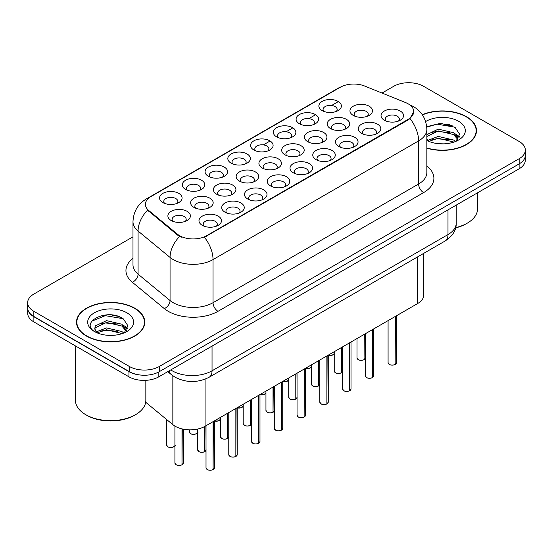 <?xml version="1.0" encoding="UTF-8"?>
<svg xmlns="http://www.w3.org/2000/svg" width="553" height="553" viewBox="0 0 553 553"><rect width="100%" height="100%" fill="white"/><g stroke="black" fill="none" stroke-linecap="round" stroke-linejoin="round"><path stroke-width="0.83" d="M322.157 110.6L322.157 110.6A11.26 6.505 180 0 1 322.157 101.406A11.26 6.505 180 0 1 338.083 101.406A11.26 6.505 180 0 1 338.083 110.6A11.26 6.505 180 0 1 322.157 110.6M336.238 111.464A7.037 4.065 0 0 0 337.157 109.453A7.037 4.065 0 0 0 335.097 106.577A7.037 4.065 0 0 0 327.424 105.699A7.037 4.065 0 0 0 323.083 109.453A7.037 4.065 0 0 0 324.003 111.464M253.882 150.015L253.882 150.015A11.26 6.505 180 0 1 253.882 140.821A11.26 6.505 180 0 1 269.809 140.821A11.26 6.505 180 0 1 269.809 150.015A11.26 6.505 180 0 1 253.882 150.015M267.963 150.879A7.037 4.065 0 0 0 268.882 148.868A7.037 4.065 0 0 0 266.822 145.992A7.037 4.065 0 0 0 259.15 145.114A7.037 4.065 0 0 0 254.809 148.868A7.037 4.065 0 0 0 255.728 150.879M231.126 163.156A11.26 6.505 180 0 1 231.119 163.156A11.26 6.505 180 0 1 231.126 153.962A11.26 6.505 180 0 1 247.053 153.962A11.26 6.505 180 0 1 247.053 163.156A11.26 6.505 180 0 1 231.126 163.156M245.207 164.02A7.037 4.065 0 0 0 246.126 162.008A7.037 4.065 0 0 0 244.067 159.133A7.037 4.065 0 0 0 236.394 158.255A7.037 4.065 0 0 0 232.046 162.008A7.037 4.065 0 0 0 232.972 164.02M208.363 176.296L208.363 176.296A11.26 6.505 180 0 1 208.363 167.103A11.26 6.505 180 0 1 224.297 167.103A11.26 6.505 180 0 1 224.297 176.296A11.26 6.505 180 0 1 208.363 176.296M222.444 177.16A7.037 4.065 0 0 0 223.371 175.149A7.037 4.065 0 0 0 221.304 172.273A7.037 4.065 0 0 0 213.638 171.395A7.037 4.065 0 0 0 209.29 175.149A7.037 4.065 0 0 0 210.209 177.16M276.638 136.881L276.638 136.881A11.26 6.505 180 0 1 276.638 127.681A11.26 6.505 180 0 1 292.572 127.681A11.26 6.505 180 0 1 292.572 136.881A11.26 6.505 180 0 1 276.638 136.881M290.719 137.738A7.037 4.065 0 0 0 291.645 135.727A7.037 4.065 0 0 0 289.578 132.858A7.037 4.065 0 0 0 281.912 131.973A7.037 4.065 0 0 0 277.565 135.727A7.037 4.065 0 0 0 278.484 137.738M299.394 123.741L299.394 123.741A11.26 6.505 180 0 1 299.394 114.54A11.26 6.505 180 0 1 315.328 114.54A11.26 6.505 180 0 1 315.328 123.741A11.26 6.505 180 0 1 299.394 123.741M313.482 124.605A7.037 4.065 0 0 0 314.401 122.593A7.037 4.065 0 0 0 312.341 119.718A7.037 4.065 0 0 0 304.668 118.833A7.037 4.065 0 0 0 300.32 122.593A7.037 4.065 0 0 0 301.247 124.605M185.608 189.437L185.608 189.437A11.26 6.505 180 0 1 185.608 180.237A11.26 6.505 180 0 1 201.534 180.237A11.26 6.505 180 0 1 201.534 189.437A11.26 6.505 180 0 1 185.608 189.437M199.688 190.301A7.037 4.065 0 0 0 200.608 188.29A7.037 4.065 0 0 0 198.548 185.414A7.037 4.065 0 0 0 190.875 184.529A7.037 4.065 0 0 0 186.534 188.29A7.037 4.065 0 0 0 187.453 190.301M162.852 202.578L162.852 202.578A11.26 6.505 180 0 1 162.852 193.377A11.26 6.505 180 0 1 178.778 193.377A11.26 6.505 180 0 1 178.778 202.578A11.26 6.505 180 0 1 162.852 202.578M176.932 203.435A7.037 4.065 0 0 0 177.852 201.423A7.037 4.065 0 0 0 175.792 198.555A7.037 4.065 0 0 0 168.119 197.67A7.037 4.065 0 0 0 163.771 201.423A7.037 4.065 0 0 0 164.697 203.435M353.249 115.411L353.249 115.411A11.26 6.505 180 0 1 353.249 106.217A11.26 6.505 180 0 1 369.176 106.217A11.26 6.505 180 0 1 369.176 115.411A11.26 6.505 180 0 1 353.249 115.411M367.33 116.275A7.037 4.065 0 0 0 368.25 114.264A7.037 4.065 0 0 0 366.19 111.388A7.037 4.065 0 0 0 358.517 110.503A7.037 4.065 0 0 0 354.169 114.264A7.037 4.065 0 0 0 355.095 116.275M330.487 128.552L330.487 128.552A11.26 6.505 180 0 1 330.487 119.351A11.26 6.505 180 0 1 346.42 119.351A11.26 6.505 180 0 1 346.42 128.552A11.26 6.505 180 0 1 330.487 128.552M344.567 129.409A7.037 4.065 0 0 0 345.494 127.397A7.037 4.065 0 0 0 343.434 124.529A7.037 4.065 0 0 0 335.761 123.644A7.037 4.065 0 0 0 331.413 127.397A7.037 4.065 0 0 0 332.339 129.409M262.212 167.967L262.212 167.967A11.26 6.505 180 0 1 262.212 158.773A11.26 6.505 180 0 1 278.145 158.773A11.26 6.505 180 0 1 278.145 167.967A11.26 6.505 180 0 1 262.212 167.967M276.293 168.831A7.037 4.065 0 0 0 277.219 166.819A7.037 4.065 0 0 0 275.159 163.944A7.037 4.065 0 0 0 267.486 163.066A7.037 4.065 0 0 0 263.138 166.819A7.037 4.065 0 0 0 264.064 168.831M307.731 141.692L307.731 141.692A11.26 6.505 180 0 1 307.731 132.492A11.26 6.505 180 0 1 323.657 132.492A11.26 6.505 180 0 1 323.657 141.692A11.26 6.505 180 0 1 307.731 141.692M321.811 142.55A7.037 4.065 0 0 0 322.731 140.538A7.037 4.065 0 0 0 320.671 137.669A7.037 4.065 0 0 0 312.998 136.785A7.037 4.065 0 0 0 308.657 140.538A7.037 4.065 0 0 0 309.576 142.55M284.975 154.826L284.975 154.826A11.26 6.505 180 0 1 284.975 145.633A11.26 6.505 180 0 1 300.901 145.633A11.26 6.505 180 0 1 300.901 154.826A11.26 6.505 180 0 1 284.975 154.826M299.055 155.69A7.037 4.065 0 0 0 299.975 153.679A7.037 4.065 0 0 0 297.915 150.803A7.037 4.065 0 0 0 290.242 149.925A7.037 4.065 0 0 0 285.894 153.679A7.037 4.065 0 0 0 286.82 155.69M193.937 207.389L193.937 207.389A11.26 6.505 180 0 1 193.937 198.188A11.26 6.505 180 0 1 209.87 198.188A11.26 6.505 180 0 1 209.87 207.389A11.26 6.505 180 0 1 193.937 207.389M208.018 208.246A7.037 4.065 0 0 0 208.944 206.234A7.037 4.065 0 0 0 206.884 203.366A7.037 4.065 0 0 0 199.211 202.481A7.037 4.065 0 0 0 194.863 206.234A7.037 4.065 0 0 0 195.79 208.246M216.7 194.248L216.7 194.248A11.26 6.505 180 0 1 216.7 185.048A11.26 6.505 180 0 1 232.626 185.048A11.26 6.505 180 0 1 232.626 194.248A11.26 6.505 180 0 1 216.7 194.248M230.781 195.112A7.037 4.065 0 0 0 231.7 193.101A7.037 4.065 0 0 0 229.64 190.225A7.037 4.065 0 0 0 221.967 189.34A7.037 4.065 0 0 0 217.619 193.101A7.037 4.065 0 0 0 218.546 195.112M239.456 181.108L239.456 181.108A11.26 6.505 180 0 1 239.456 171.914A11.26 6.505 180 0 1 255.382 171.914A11.26 6.505 180 0 1 255.382 181.108A11.26 6.505 180 0 1 239.456 181.108M253.537 181.972A7.037 4.065 0 0 0 254.463 179.96A7.037 4.065 0 0 0 252.396 177.084A7.037 4.065 0 0 0 244.723 176.207A7.037 4.065 0 0 0 240.382 179.96A7.037 4.065 0 0 0 241.302 181.972M171.181 220.523L171.181 220.523A11.26 6.505 180 0 1 171.181 211.329A11.26 6.505 180 0 1 187.108 211.329A11.26 6.505 180 0 1 187.108 220.523A11.26 6.505 180 0 1 171.181 220.523M185.262 221.387A7.037 4.065 0 0 0 186.188 219.375A7.037 4.065 0 0 0 184.121 216.5A7.037 4.065 0 0 0 176.448 215.622A7.037 4.065 0 0 0 172.107 219.375A7.037 4.065 0 0 0 173.027 221.387M225.03 212.2L225.03 212.2A11.26 6.505 180 0 1 225.03 202.999A11.26 6.505 180 0 1 240.956 202.999A11.26 6.505 180 0 1 240.956 212.2A11.26 6.505 180 0 1 225.03 212.2M239.11 213.057A7.037 4.065 0 0 0 240.037 211.046A7.037 4.065 0 0 0 237.97 208.177A7.037 4.065 0 0 0 230.304 207.292A7.037 4.065 0 0 0 225.956 211.046A7.037 4.065 0 0 0 226.875 213.057M247.785 199.059L247.785 199.059A11.26 6.505 180 0 1 247.785 189.859A11.26 6.505 180 0 1 263.719 189.859A11.26 6.505 180 0 1 263.719 199.059A11.26 6.505 180 0 1 247.785 199.059M261.866 199.916A7.037 4.065 0 0 0 262.793 197.905A7.037 4.065 0 0 0 260.733 195.036A7.037 4.065 0 0 0 253.06 194.151A7.037 4.065 0 0 0 248.712 197.905A7.037 4.065 0 0 0 249.638 199.916M270.548 185.919L270.548 185.919A11.26 6.505 180 0 1 270.548 176.725A11.26 6.505 180 0 1 286.475 176.725A11.26 6.505 180 0 1 286.475 185.919A11.26 6.505 180 0 1 270.548 185.919M284.629 186.783A7.037 4.065 0 0 0 285.548 184.771A7.037 4.065 0 0 0 283.489 181.896A7.037 4.065 0 0 0 275.816 181.011A7.037 4.065 0 0 0 271.475 184.771A7.037 4.065 0 0 0 272.394 186.783M293.304 172.778L293.304 172.778A11.26 6.505 180 0 1 293.304 163.584A11.26 6.505 180 0 1 309.231 163.584A11.26 6.505 180 0 1 309.231 172.778A11.26 6.505 180 0 1 293.304 172.778M307.385 173.642A7.037 4.065 0 0 0 308.311 171.63A7.037 4.065 0 0 0 306.244 168.755A7.037 4.065 0 0 0 298.579 167.877A7.037 4.065 0 0 0 294.231 171.63A7.037 4.065 0 0 0 295.15 173.642M316.06 159.637L316.06 159.637A11.26 6.505 180 0 1 316.06 150.444A11.26 6.505 180 0 1 331.994 150.444A11.26 6.505 180 0 1 331.994 159.637A11.26 6.505 180 0 1 316.06 159.637M330.141 160.501A7.037 4.065 0 0 0 331.067 158.49A7.037 4.065 0 0 0 329.007 155.614A7.037 4.065 0 0 0 321.334 154.736A7.037 4.065 0 0 0 316.987 158.49A7.037 4.065 0 0 0 317.913 160.501M338.823 146.504L338.823 146.504A11.26 6.505 180 0 1 338.823 137.303A11.26 6.505 180 0 1 354.75 137.303A11.26 6.505 180 0 1 354.75 146.504A11.26 6.505 180 0 1 338.823 146.504M352.904 147.361A7.037 4.065 0 0 0 353.823 145.349A7.037 4.065 0 0 0 351.763 142.48A7.037 4.065 0 0 0 344.09 141.596A7.037 4.065 0 0 0 339.749 145.349A7.037 4.065 0 0 0 340.669 147.361M361.579 133.363L361.579 133.363A11.26 6.505 180 0 1 361.579 124.162A11.26 6.505 180 0 1 377.505 124.162A11.26 6.505 180 0 1 377.505 133.363A11.26 6.505 180 0 1 361.579 133.363M375.66 134.22A7.037 4.065 0 0 0 376.586 132.208A7.037 4.065 0 0 0 374.519 129.34A7.037 4.065 0 0 0 366.853 128.455A7.037 4.065 0 0 0 362.505 132.208A7.037 4.065 0 0 0 363.425 134.22M384.335 120.222L384.335 120.222A11.26 6.505 180 0 1 384.335 111.029A11.26 6.505 180 0 1 400.268 111.029A11.26 6.505 180 0 1 400.268 120.222A11.26 6.505 180 0 1 384.335 120.222M398.416 121.086A7.037 4.065 0 0 0 399.342 119.075A7.037 4.065 0 0 0 397.282 116.199A7.037 4.065 0 0 0 389.609 115.314A7.037 4.065 0 0 0 385.261 119.075A7.037 4.065 0 0 0 386.188 121.086M202.274 225.334L202.274 225.334A11.26 6.505 180 0 1 202.274 216.14A11.26 6.505 180 0 1 218.2 216.14A11.26 6.505 180 0 1 218.2 225.334A11.26 6.505 180 0 1 202.274 225.334M216.354 226.198A7.037 4.065 0 0 0 217.274 224.186A7.037 4.065 0 0 0 215.214 221.311A7.037 4.065 0 0 0 207.541 220.433A7.037 4.065 0 0 0 203.2 224.186A7.037 4.065 0 0 0 204.119 226.198M405.625 102.595A19.009 10.97 180 0 1 408.162 103.826A19.009 10.97 180 0 1 413.727 111.582A19.009 10.97 180 0 1 408.162 119.344L206.566 235.737A19.009 10.97 180 0 1 177.554 234.272L148.854 210.603A19.009 10.97 180 0 1 145.418 204.313A19.009 10.97 180 0 1 150.983 196.55L340.295 87.256A19.009 10.97 180 0 1 364.634 86.026L405.625 102.595M423.798 253.309L423.798 294.943A21.118 12.194 180 0 1 417.612 303.562L205.08 426.266A21.118 12.194 180 0 1 172.847 424.642L145.681 402.245M426.861 148.204A34.141 19.714 0 0 0 476.499 130.639A34.141 19.714 0 0 0 466.497 116.697A34.141 19.714 0 0 0 422.278 114.692M134.787 308.215A34.141 19.714 0 0 0 97.577 303.943A34.141 19.714 0 0 0 76.501 322.15A34.141 19.714 0 0 0 86.503 336.093A34.141 19.714 0 0 0 123.706 340.365A34.141 19.714 0 0 0 144.782 322.15A34.141 19.714 0 0 0 134.787 308.215M76.853 323.927A34.141 19.714 0 0 0 76.736 324.452M413.727 111.582L410.001 118.57L408.162 119.904L204.423 237.265A24.636 14.226 60 0 1 213.036 259.585A28.162 16.258 180 0 1 173.213 259.585A28.162 16.258 180 0 1 170.054 257.415L138.077 231.05A28.162 16.258 180 0 1 132.983 221.725L132.983 264.832A28.162 16.258 0 0 0 138.077 274.157L170.054 300.528A28.162 16.258 0 0 0 173.213 302.698A28.162 16.258 0 0 0 213.036 302.698L418.614 184.004A28.162 16.258 0 0 0 426.861 172.508L426.861 129.402A28.162 16.258 180 0 1 418.614 140.897A24.636 14.226 -120 0 0 410.001 118.57M132.983 236.829L33.837 294.072A21.118 12.194 0 0 0 27.65 302.698L27.65 307.869A21.118 12.194 0 0 0 33.837 316.489L129.409 371.671A21.118 12.194 0 0 0 159.278 371.671L519.163 163.888A21.118 12.194 0 0 0 525.35 155.269L525.35 150.091A21.118 12.194 0 0 0 519.163 141.471L423.591 86.296A21.118 12.194 0 0 0 393.722 86.296L382.019 93.049M181.819 237.265L177.554 235.101L147.575 210.14A24.636 16.479 129.5 0 0 138.077 231.05L138.077 274.157A7.037 4.707 -50.5 0 1 132.312 282.237A35.198 20.323 180 0 1 132.983 258.389M27.65 302.698A21.118 12.194 0 0 0 33.837 311.318L129.409 366.494A21.118 12.194 0 0 0 159.278 366.494L519.163 158.718A21.118 12.194 0 0 0 525.35 150.091M144.554 324.452A34.141 19.714 0 0 0 144.43 323.927M476.264 132.934A34.141 19.714 0 0 0 476.147 132.416M120.464 317.263A28.162 16.258 0 0 0 118.356 316.862M452.181 125.745A28.162 16.258 0 0 0 450.073 125.351M27.698 308.705L27.698 313.302A21.118 12.194 0 0 0 33.885 321.922L128.96 376.814A21.118 12.194 0 0 0 158.829 376.814L519.115 168.803A21.118 12.194 0 0 0 525.302 160.183L525.302 156.105M27.802 309.348A21.118 12.194 0 0 0 33.885 316.751L128.96 371.637A21.118 12.194 0 0 0 141.782 375.148M213.064 469.642C210.555 470.451 208.626 470.423 207.278 469.566L206.013 467.783A4.224 2.44 0 0 0 207.251 469.504A4.224 2.44 0 0 0 213.092 469.58L212.995 469.635A4.085 2.357 180 0 1 207.347 469.559M213.092 469.407L213.347 421.49M213.092 469.58L213.092 421.642M181.972 464.831C179.462 465.64 177.534 465.612 176.186 464.755L174.921 462.972A4.224 2.44 0 0 0 176.158 464.693A4.224 2.44 0 0 0 181.999 464.769L181.902 464.824A4.085 2.357 180 0 1 176.262 464.748M181.999 464.596L182.262 428.962M181.999 464.769L181.999 428.9M235.82 456.502C233.311 457.31 231.382 457.283 230.034 456.425L228.769 454.642A4.224 2.44 0 0 0 230.007 456.363A4.224 2.44 0 0 0 235.848 456.439L235.751 456.495A4.085 2.357 180 0 1 230.11 456.419M235.848 456.266L236.11 408.356M235.848 456.439L235.848 408.501M258.576 443.361C256.067 444.17 254.145 444.149 252.797 443.292L251.532 441.501A4.224 2.44 0 0 0 252.769 443.223A4.224 2.44 0 0 0 258.604 443.299L258.514 443.354A4.085 2.357 180 0 1 252.866 443.285M258.604 443.126L258.866 395.215M258.604 443.299L258.604 395.367M281.332 430.227C278.83 431.029 276.901 431.008 275.553 430.151L274.288 428.361A4.224 2.44 0 0 0 275.525 430.089A4.224 2.44 0 0 0 281.366 430.158L281.27 430.213A4.085 2.357 180 0 1 275.622 430.144M281.366 429.985L281.622 382.075M281.366 430.158L281.366 382.227M304.095 417.086C301.585 417.895 299.657 417.868 298.309 417.01L297.044 415.22A4.224 2.44 0 0 0 298.281 416.948A4.224 2.44 0 0 0 304.122 417.017L304.026 417.073A4.085 2.357 180 0 1 298.385 417.003M304.122 416.844L304.385 368.934M304.122 417.017L304.122 369.086M204.728 451.69C202.218 452.499 200.29 452.472 198.949 451.621L197.677 449.831A4.224 2.44 0 0 0 198.914 451.552A4.224 2.44 0 0 0 204.755 451.628L204.665 451.683A4.085 2.357 180 0 1 199.018 451.614M204.755 451.455L205.018 426.301M204.755 451.628L204.755 426.453M227.483 438.55C224.981 439.359 223.053 439.338 221.705 438.481L220.44 436.69A4.224 2.44 0 0 0 221.677 438.411A4.224 2.44 0 0 0 227.518 438.488L227.421 438.543A4.085 2.357 180 0 1 221.774 438.474M227.518 438.315L227.774 413.167M227.518 438.488L227.518 413.312M250.246 425.416C247.737 426.218 245.809 426.197 244.461 425.34L243.196 423.55A4.224 2.44 0 0 0 244.433 425.278A4.224 2.44 0 0 0 250.274 425.347L250.177 425.402A4.085 2.357 180 0 1 244.53 425.333M250.274 425.174L250.537 400.026M250.274 425.347L250.274 400.178M273.002 412.275C270.493 413.084 268.564 413.056 267.223 412.199L265.952 410.409A4.224 2.44 0 0 0 267.189 412.137A4.224 2.44 0 0 0 273.03 412.206L272.94 412.262A4.085 2.357 180 0 1 267.293 412.192M273.03 412.033L273.293 386.886M273.03 412.206L273.03 387.038M426.861 147.976A33.788 19.507 0 0 0 476.147 130.639A33.788 19.507 0 0 0 466.248 116.842A33.788 19.507 0 0 0 422.416 114.893M455.679 227.615A35.198 20.323 0 0 0 467.25 223.177A35.198 20.323 0 0 0 477.557 208.806L477.557 192.797M455.603 227.905A33.788 19.507 0 0 0 466.248 223.751L467.25 223.177M438.515 143.704L443.879 143.863M427.987 140.338L438.239 136.425L453.612 140.02L455.472 141.513M428.934 141.319L438.239 138.25L453.944 142.08M426.861 138.478A15.913 9.187 0 0 0 429.073 141.444M426.861 134.656L438.239 129.126L453.612 132.72L458.181 139.038M426.861 136.48L438.239 130.95L453.612 134.545L457.822 139.508M426.861 140.414A22.956 13.251 0 0 0 458.589 140.006A22.956 13.251 0 0 0 458.589 121.266A22.956 13.251 0 0 0 425.644 121.556M456.018 141.292L459.612 134.227L455.064 127.377L440.679 123.271L426.722 126.699M428.153 141.05L426.861 139.626M426.764 127.128L436.988 124.148L454.753 127.162M431.928 132.361L436.988 131.448L449.672 132.533M456.612 135.492L459.114 137.338M431.928 139.66L436.988 138.748L449.672 139.833M454.704 133.529L459.356 136.639M86.752 335.947A33.788 19.507 0 0 0 123.575 340.178A33.788 19.507 0 0 0 144.43 322.15A33.788 19.507 0 0 0 134.538 308.36A33.788 19.507 0 0 0 97.708 304.129A33.788 19.507 0 0 0 76.853 322.15A33.788 19.507 0 0 0 86.752 335.947M135.533 414.695L134.538 415.268A33.788 19.507 0 0 1 86.752 415.268L85.756 414.695A35.198 20.323 0 0 0 135.533 414.695A35.198 20.323 0 0 0 145.84 400.324L145.84 380.333M106.798 335.215L112.162 335.374M96.27 331.848L106.522 327.936L121.895 331.53L123.754 333.03M97.217 332.83L106.522 329.761L122.234 333.59M96.436 332.56L94.791 328.703A15.913 9.187 0 0 0 97.356 332.961M94.791 328.703L95.268 325.917L106.522 320.636L121.895 324.231L126.464 330.549M94.826 328.931L95.268 327.742L106.522 322.461L121.895 326.056L126.105 331.026M124.301 332.802L127.895 325.745L123.347 318.887C107.241 307.316 78.623 322.565 95.151 331.918L95.227 331.973M126.872 312.784A22.956 13.251 0 0 0 94.411 312.784A22.956 13.251 0 0 0 94.411 331.524A22.956 13.251 0 0 0 126.872 331.524A22.956 13.251 0 0 0 126.872 312.784M75.443 345.915L75.443 400.324A35.198 20.323 0 0 0 85.75 414.695A35.198 20.323 0 0 0 85.756 414.695L86.752 415.268M91.791 321.189L105.27 315.659L123.036 318.68M100.211 323.878L105.27 322.959L117.955 324.044M124.895 327.01L127.397 328.848M100.211 331.178L105.27 330.259L117.955 331.344M122.987 325.04L127.639 328.15M326.851 403.946C324.341 404.755 322.42 404.727 321.072 403.87L319.807 402.079A4.224 2.44 0 0 0 321.044 403.808A4.224 2.44 0 0 0 326.878 403.884L326.788 403.939A4.085 2.357 180 0 1 321.141 403.863M326.878 403.711L327.141 355.793M326.878 403.884L326.878 355.945M349.607 390.805C347.104 391.614 345.176 391.586 343.828 390.729L342.563 388.946A4.224 2.44 0 0 0 343.8 390.667A4.224 2.44 0 0 0 349.641 390.743L349.544 390.798A4.085 2.357 180 0 1 343.897 390.722M349.641 390.57L349.897 342.66M349.641 390.743L349.641 342.805M372.369 377.664C369.86 378.473 367.932 378.452 366.584 377.595L365.319 375.805A4.224 2.44 0 0 0 366.556 377.526A4.224 2.44 0 0 0 372.397 377.602L372.3 377.658A4.085 2.357 180 0 1 366.66 377.588M372.397 377.429L372.66 329.519M372.397 377.602L372.397 329.671M395.125 364.524C392.616 365.333 390.688 365.312 389.347 364.455L388.082 362.664A4.224 2.44 0 0 0 389.312 364.392A4.224 2.44 0 0 0 395.153 364.462L395.063 364.517A4.085 2.357 180 0 1 389.416 364.448M395.153 364.289L395.416 316.378M395.153 364.462L395.153 316.53M295.758 399.135C293.256 399.943 291.327 399.916 289.979 399.059L288.714 397.275A4.224 2.44 0 0 0 289.952 398.996A4.224 2.44 0 0 0 295.793 399.072L295.696 399.128A4.085 2.357 180 0 1 290.049 399.052M295.793 398.9L296.049 373.745M295.793 399.072L295.793 373.897M318.521 385.994C316.012 386.803 314.083 386.775 312.735 385.918L311.47 384.135A4.224 2.44 0 0 0 312.708 385.856A4.224 2.44 0 0 0 318.549 385.932L318.452 385.987A4.085 2.357 180 0 1 312.804 385.911M318.549 385.759L318.811 360.604M318.549 385.932L318.549 360.756M341.277 372.853C338.768 373.662 336.839 373.641 335.498 372.784L334.226 370.994A4.224 2.44 0 0 0 335.464 372.715A4.224 2.44 0 0 0 341.305 372.791L341.208 372.846A4.085 2.357 180 0 1 335.567 372.777M341.305 372.618L341.567 347.471M341.305 372.791L341.305 347.616M364.033 359.72C361.531 360.521 359.602 360.501 358.254 359.644L356.989 357.853A4.224 2.44 0 0 0 358.226 359.581A4.224 2.44 0 0 0 364.068 359.65L363.971 359.706A4.085 2.357 180 0 1 358.323 359.637M364.068 359.478L364.323 334.33M364.068 359.65L364.068 334.482M206.566 235.737L206.566 236.297M177.554 234.272L177.554 235.101M148.854 210.603L148.854 211.44M408.162 119.344L408.162 119.904M417.612 256.882L417.612 303.562M172.847 375.77L172.847 424.642M205.08 379.185L205.08 426.266M218.013 311.318A7.037 4.065 60 0 1 213.036 302.698L213.036 259.585L418.614 140.897L418.614 184.004A7.037 4.065 60 0 0 423.591 192.624L218.013 311.318A35.198 20.323 180 0 1 168.236 311.318A35.198 20.323 180 0 1 164.289 308.602L132.312 282.237M426.861 129.402C426.384 119.275 421.932 111.685 413.513 106.625L409.96 104.897A24.636 11.537 112 0 0 409.621 104.773M148.888 197.988A24.636 14.226 -120 0 0 146.338 198.949C137.911 204.009 133.46 211.599 132.983 221.725M146.338 198.949L338.222 88.162A24.636 14.226 60 0 1 340.088 87.374M179.656 236.407A24.636 16.479 129.5 0 0 170.054 257.415L170.054 300.528A7.037 4.707 -50.5 0 1 164.289 308.602M254.186 150.188L254.809 149.828M263.346 144.9L269.511 141.34M276.942 137.047L277.565 136.688M286.108 131.759L292.267 128.199M299.705 123.907L300.32 123.547M308.864 118.618L315.03 115.059M322.461 110.766L323.083 110.413M331.62 105.478L337.6 102.028M426.861 166.066A35.198 20.323 180 0 1 423.591 192.624M159.278 366.494L159.278 371.671M129.409 366.494L129.409 371.671M519.163 158.718L519.163 163.888M33.837 311.318L33.837 316.489M170.78 369.916A28.162 16.258 0 0 0 172.218 370.807A28.162 16.258 0 0 0 212.041 370.807L447.985 234.583A28.162 16.258 0 0 0 456.232 223.087C456.439 230.076 452.713 236.055 445.068 241.032L209.124 377.25A14.081 8.129 60 0 0 212.041 370.807L212.041 346.088M447.985 209.87L447.985 234.583A14.081 8.129 60 0 1 445.068 241.032M169.28 370.78A14.081 9.415 129.5 0 0 171.637 374.837L167.773 371.651M519.115 168.803L519.115 163.916M158.829 376.814L158.829 371.92M128.96 376.814L128.96 371.637M33.885 321.922L33.885 316.751M213.347 469.428A4.224 2.44 0 0 0 214.46 467.783L214.46 420.854M182.262 464.617A4.224 2.44 0 0 0 183.368 462.972L183.368 429.197M175.038 445.02C176.442 446.084 170.601 448.683 167.856 446.81L166.591 445.02A4.224 2.44 0 0 0 167.829 446.741A4.224 2.44 0 0 0 171.962 447.363A4.224 2.44 0 0 0 174.921 445.58M173.746 446.769A4.085 2.357 180 0 1 167.925 446.803M236.11 456.287A4.224 2.44 0 0 0 237.216 454.642L237.216 407.713M258.866 443.147A4.224 2.44 0 0 0 259.979 441.501L259.979 394.572M281.622 430.006A4.224 2.44 0 0 0 282.735 428.361L282.735 381.432M304.385 416.872A4.224 2.44 0 0 0 305.491 415.22L305.491 368.298M197.794 431.879C199.204 432.944 193.356 435.55 190.612 433.67L189.347 431.879A4.224 2.44 0 0 0 190.585 433.6A4.224 2.44 0 0 0 194.718 434.223A4.224 2.44 0 0 0 197.677 432.446M196.509 433.635A4.085 2.357 180 0 1 190.681 433.663M219.264 420.494A4.085 2.357 180 0 1 214.46 420.951A4.224 2.44 0 0 0 220.44 419.305L218.352 420.937L214.46 420.985M242.02 407.354A4.085 2.357 180 0 1 237.216 407.81A4.224 2.44 0 0 0 243.196 406.165L241.115 407.796L237.216 407.844M259.979 394.648A4.224 2.44 0 0 0 265.952 393.024M264.783 394.213A4.085 2.357 180 0 1 259.979 394.669M205.018 451.476A4.224 2.44 0 0 0 206.013 450.391M227.774 438.335A4.224 2.44 0 0 0 228.769 437.257M250.537 425.195A4.224 2.44 0 0 0 251.532 424.116M273.293 412.061A4.224 2.44 0 0 0 274.288 410.976M449.416 124.674A28.162 16.258 0 0 0 444.246 124.19M117.699 316.185A28.162 16.258 0 0 0 112.529 315.701M327.141 403.731A4.224 2.44 0 0 0 328.254 402.079L328.254 355.157M349.897 390.591A4.224 2.44 0 0 0 351.01 388.946L351.01 342.017M372.66 377.45A4.224 2.44 0 0 0 373.766 375.805L373.766 328.876M395.416 364.309A4.224 2.44 0 0 0 396.529 362.664L396.529 315.735M296.049 398.92A4.224 2.44 0 0 0 297.044 397.835M318.811 385.78A4.224 2.44 0 0 0 319.807 384.694M341.567 372.639A4.224 2.44 0 0 0 342.563 371.561M364.323 359.498A4.224 2.44 0 0 0 365.319 358.42M282.735 381.508A4.224 2.44 0 0 0 288.714 379.883M287.539 381.072A4.085 2.357 180 0 1 282.735 381.535M305.491 368.367A4.224 2.44 0 0 0 311.47 366.75M310.295 367.939A4.085 2.357 180 0 1 305.491 368.395M328.254 355.226A4.224 2.44 0 0 0 334.226 353.609L332.146 355.24L328.254 355.289M333.058 354.798A4.085 2.357 180 0 1 328.254 355.254M338.222 88.162L342.742 86.061M409.96 104.897L409.586 104.745M209.124 377.25C197.794 382.946 186.465 382.946 175.135 377.25L171.637 374.837M456.232 223.087L456.232 205.108M206.013 467.783L206.013 425.727M214.46 467.783L213.32 469.49M174.921 462.972L174.921 426.1M183.368 462.972L182.234 464.679M166.591 445.02L166.591 419.485M228.769 454.642L228.769 412.593M237.216 454.642L236.083 456.349M251.532 441.501L251.532 399.453M259.979 441.501L258.839 443.216M274.288 428.361L274.288 386.312M282.735 428.361L281.595 430.075M297.044 415.22L297.044 373.171M305.491 415.22L304.357 416.934M189.347 431.879L189.347 429.833M265.952 393.045L263.871 394.655L259.979 394.704M197.677 449.831L197.677 429.038M206.131 449.831L204.99 451.538M220.44 436.69L220.44 417.404M228.887 436.69L227.746 438.405M243.196 423.55L243.196 404.264M251.643 423.55L250.502 425.264M265.952 410.409L265.952 391.123M274.399 410.409L273.265 412.123M476.147 133.46L476.147 130.639M144.43 324.977L144.43 322.15M76.853 324.977L76.853 322.15M319.807 402.079L319.807 360.031M328.254 402.079L327.113 403.794M342.563 388.946L342.563 346.897M351.01 388.946L349.869 390.653M365.319 375.805L365.319 333.756M373.766 375.805L372.632 377.512M388.082 362.664L388.082 320.616M396.529 362.664L395.388 364.379M288.714 397.275L288.714 377.982M297.161 397.275L296.021 398.983M311.47 384.135L311.47 364.842M319.917 384.135L318.777 385.842M334.226 370.994L334.226 351.701M342.673 370.994L341.54 372.708M356.989 357.853L356.989 338.567M365.436 357.853L364.296 359.568M288.714 379.904L286.627 381.515L282.735 381.563M311.47 366.763L309.39 368.374L305.491 368.422"/></g></svg>
